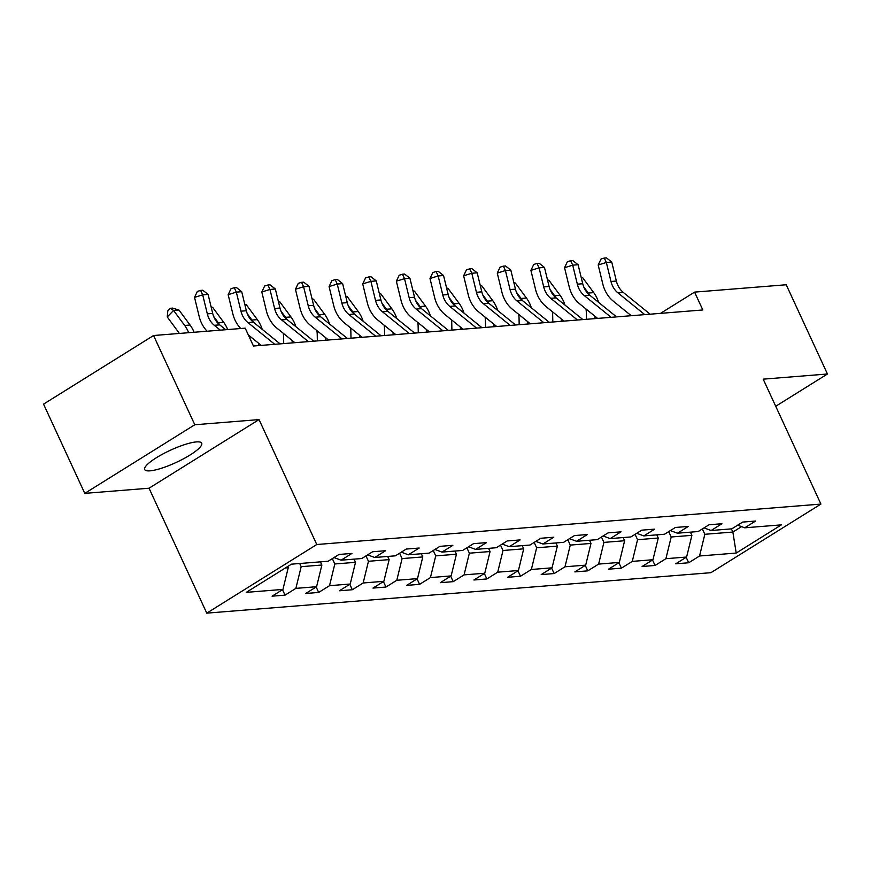 <?xml version="1.0" encoding="UTF-8"?>
<svg xmlns="http://www.w3.org/2000/svg" width="871" height="871" viewBox="0 0 871 871"><rect width="100%" height="100%" fill="white"/><g stroke="black" fill="none" stroke-linecap="round" stroke-linejoin="round"><path stroke-width="1.31" d="M196.4 441.913A31.4 6.75 155.2 0 0 163.029 453.9A31.4 6.75 155.2 0 0 144.706 469.545A31.4 6.75 155.2 0 0 150.019 470.841A31.4 6.75 155.2 0 0 183.389 458.854A31.4 6.75 155.2 0 0 201.713 443.208A31.4 6.75 155.2 0 0 196.4 441.913M206.765 613.14L710.91 572.693L820.918 504.08L316.772 544.517L206.765 613.14L149.039 488.217L259.046 419.593L194.788 424.754L84.781 493.367L149.039 488.217M84.781 493.367L43.55 404.133L153.557 335.52L194.788 424.754M737.672 525.18L744.738 527.804L755.593 521.032L742.647 522.077L731.803 528.839L711.095 530.504L721.95 523.732L709.016 524.778L698.161 531.539L677.464 533.204L688.308 526.432L675.373 527.467L664.519 534.239L643.821 535.905L654.676 529.133L641.731 530.167L630.887 536.939L610.179 538.594L621.034 531.833L608.1 532.867L597.245 539.639L576.548 541.294L587.392 534.533L574.457 535.567L563.602 542.339L542.905 543.994L553.76 537.222L540.815 538.267L529.971 545.039L509.263 546.694L520.118 539.922L507.183 540.967L496.328 547.728L475.631 549.394L486.475 542.622L473.541 543.656L462.686 550.428L441.989 552.094L452.844 545.322L439.909 546.357L429.055 553.129L408.347 554.794L419.201 548.022L406.267 549.057L395.412 555.829L374.715 557.484L385.57 550.722L372.625 551.757L361.77 558.529L341.073 560.184L351.928 553.423L338.993 554.457L328.138 561.229L291.48 564.168L246.286 592.356L282.944 589.417L272.09 596.178L285.035 595.143L282.509 589.689M744.738 527.804L781.396 524.865L736.202 553.052L699.544 555.992L688.689 562.764L686.174 557.309M285.035 595.143L295.879 588.371L316.587 586.716L305.732 593.489L318.666 592.443L329.521 585.682L350.218 584.016L339.374 590.788L352.309 589.743L363.163 582.982L383.861 581.316L373.006 588.088L385.951 587.054L396.795 580.282L417.503 578.616L406.648 585.388L419.582 584.354L430.437 577.582L451.134 575.916L440.28 582.688L453.225 581.654L464.08 574.882L484.777 573.227L473.922 579.988L486.856 578.954L497.711 572.182L518.419 570.527L507.564 577.288L520.499 576.254L531.354 569.482L552.051 567.827L541.196 574.599L554.141 573.553L564.985 566.792L585.693 565.127L574.838 571.899L587.773 570.853L598.627 564.092L619.325 562.426L608.481 569.198L621.415 568.164L632.27 561.392L652.967 559.726L642.112 566.498L655.057 565.464L665.901 558.692L686.609 557.037L675.754 563.798L688.689 562.764M153.557 335.52L245.197 328.16L253.45 346.016L702.821 309.967L694.579 292.112L660.523 313.353M690.431 532.159L691.901 535.338L671.203 536.993L668.721 531.626M704.029 527.88L711.095 530.504M686.609 557.037L691.901 535.338M665.901 558.692L671.203 536.993M656.799 534.859L658.258 538.038L637.561 539.693L635.079 534.326M670.387 530.581L677.464 533.204M652.967 559.726L658.258 538.038M632.27 561.392L637.561 539.693M623.157 537.559L624.627 540.739L603.919 542.393L601.436 537.015M636.755 533.281L643.821 535.905M619.325 562.426L624.627 540.739M598.627 564.092L603.919 542.393M589.515 540.26L590.984 543.428L570.287 545.094L567.805 539.715M603.113 535.981L610.179 538.594M585.693 565.127L590.984 543.428M564.985 566.792L570.287 545.094M555.883 542.96L557.353 546.128L536.645 547.794L534.163 542.415M569.471 538.67L576.548 541.294M552.051 567.827L557.353 546.128M531.354 569.482L536.645 547.794M522.241 545.649L523.711 548.828L503.013 550.494L500.52 545.115M535.839 541.37L542.905 543.994M518.419 570.527L523.711 548.828M497.711 572.182L503.013 550.494M488.598 548.349L490.068 551.528L469.371 553.183L466.889 547.815M502.197 544.07L509.263 546.694M484.777 573.227L490.068 551.528M464.08 574.882L469.371 553.183M454.967 551.049L456.437 554.228L435.729 555.883L433.246 550.516M468.554 546.77L475.631 549.394M451.134 575.916L456.437 554.228M430.437 577.582L435.729 555.883M421.324 553.749L422.794 556.928L402.097 558.583L399.615 553.205M434.923 549.47L441.989 552.094M417.503 578.616L422.794 556.928M396.795 580.282L402.097 558.583M387.693 556.449L389.152 559.618L368.455 561.283L365.972 555.905M401.281 552.17L408.347 554.794M383.861 581.316L389.152 559.618M363.163 582.982L368.455 561.283M354.051 559.149L355.52 562.318L334.812 563.983L332.33 558.605M367.638 554.871L374.715 557.484M350.218 584.016L355.52 562.318M329.521 585.682L334.812 563.983M320.408 561.849L321.878 565.018L301.181 566.683L299.711 563.504M334.007 557.56L341.073 560.184M316.587 586.716L321.878 565.018M295.879 588.371L301.181 566.683M287.691 566.531L288.236 567.718L285.416 567.946M282.944 589.417L288.236 567.718M775.723 406.267L827.45 373.997L786.219 284.763L694.579 292.112M827.45 373.997L763.192 379.157L820.918 504.08M259.046 419.593L316.772 544.517M731.4 528.871L732.87 532.05L741.559 526.628M702.353 528.926L704.835 534.293L732.87 532.05L736.202 553.052M699.544 555.992L704.835 534.293M318.666 592.443L316.151 586.989M352.309 589.743L349.783 584.289M385.951 587.054L383.425 581.588M419.582 584.354L417.057 578.888M453.225 581.654L450.699 576.188M486.856 578.954L484.341 573.499M520.499 576.254L517.973 570.799M554.141 573.553L551.615 568.099M587.773 570.853L585.258 565.399M621.415 568.164L618.889 562.699M655.057 565.464L652.531 559.999M220.319 330.163L214.299 325.286A20.131 16.974 85.4 0 1 207.32 313.865L202.693 294.844L194.527 297.381L199.154 316.402A30.191 25.466 -94.6 0 0 207.113 331.22M225.709 329.728L219.699 324.861A20.131 16.974 85.4 0 1 212.709 313.44L208.082 294.409L202.693 294.844L200.624 290.413L202.78 290.239L208.082 294.409M194.527 297.381L197.358 291.426L200.624 290.413M179.339 333.451A20.131 16.974 -94.6 0 0 178.326 331.949L167.243 316.957L167.809 310.882L170.346 308.28L172.502 308.105L178.958 310.022L190.052 325.014A30.191 25.466 85.4 0 1 194.07 332.265M178.958 310.022L173.569 310.446L184.663 325.449A30.191 25.466 85.4 0 1 188.68 332.7M170.346 308.28L173.569 310.446L167.243 316.957M274.746 344.306L247.941 322.586A20.131 16.974 85.4 0 1 240.962 311.176L236.324 292.144L228.158 294.681L232.797 313.712A30.191 25.466 -94.6 0 0 240.755 328.519M280.135 343.871L253.33 322.161A20.131 16.974 85.4 0 1 246.351 310.74L241.713 291.709L236.324 292.144L234.266 287.713L236.422 287.539L241.713 291.709M228.158 294.681L231 288.737L234.266 287.713M248.333 334.932L261.224 345.384M308.378 341.606L281.583 319.897A20.131 16.974 85.4 0 1 274.594 308.476L269.966 289.444L261.801 291.981L266.428 311.012A30.191 25.466 -94.6 0 0 276.913 328.138L294.866 342.684M313.767 341.171L286.973 319.461A20.131 16.974 85.4 0 1 279.983 308.04L275.356 289.009L269.966 289.444L267.898 285.013L270.054 284.85L275.356 289.009M261.801 291.981L264.632 286.036L267.898 285.013M211.109 306.886L212.6 307.321L223.695 322.314A30.191 25.466 85.4 0 1 227.701 329.565M212.6 307.321L211.25 307.43M213.689 316.511L218.305 322.749A30.191 25.466 85.4 0 1 219.764 324.916M249.879 338.286A20.131 16.974 -94.6 0 0 249.585 335.945M244.751 304.186L246.243 304.621L257.326 319.613A30.191 25.466 85.4 0 1 262.225 329.369M246.243 304.621L244.882 304.73M247.331 313.81L251.937 320.049A30.191 25.466 85.4 0 1 253.396 322.216M258.513 343.185L258.556 345.602M342.02 338.906L315.215 317.196A20.131 16.974 85.4 0 1 308.236 305.775L303.598 286.744L295.443 289.281L300.07 308.312A30.191 25.466 -94.6 0 0 310.544 325.438L328.509 339.995M347.409 338.471L320.604 316.761A20.131 16.974 85.4 0 1 313.625 305.34L308.998 286.319L303.598 286.744L301.54 282.324L303.696 282.15L308.998 286.319M295.443 289.281L298.274 283.336L301.54 282.324M375.662 336.206L348.857 314.496A20.131 16.974 85.4 0 1 341.868 303.075L337.24 284.055L329.075 286.592L333.713 305.612A30.191 25.466 -94.6 0 0 344.187 322.738L362.14 337.295M381.052 335.771L354.247 314.061A20.131 16.974 85.4 0 1 347.268 302.64L342.63 283.619L337.24 284.055L335.183 279.624L337.338 279.449L342.63 283.619M329.075 286.592L331.916 280.636L335.183 279.624M409.294 333.506L382.5 311.796A20.131 16.974 85.4 0 1 375.51 300.375L370.883 281.355L362.717 283.892L367.344 302.912A30.191 25.466 -94.6 0 0 377.829 320.049L395.782 334.595M414.683 333.081L387.889 311.361A20.131 16.974 85.4 0 1 380.899 299.94L376.272 280.919L370.883 281.355L368.814 276.924L370.97 276.749L376.272 280.919M362.717 283.892L365.548 277.936L368.814 276.924M283.717 343.588L283.576 336.925A20.131 16.974 -94.6 0 0 283.217 333.255M278.393 301.486L279.874 301.921L290.968 316.924A30.191 25.466 85.4 0 1 295.868 326.669M279.874 301.921L278.524 302.03M280.963 311.121L285.579 317.349A30.191 25.466 85.4 0 1 287.038 319.515M292.144 340.485L292.199 342.902M317.349 340.888L317.218 334.235A20.131 16.974 -94.6 0 0 316.859 330.555M312.025 298.786L313.516 299.221L324.611 314.224A30.191 25.466 85.4 0 1 329.51 323.968M313.516 299.221L312.166 299.33M314.605 308.421L319.211 314.649A30.191 25.466 85.4 0 1 320.68 316.815M325.787 337.785L325.83 340.202M350.991 338.188L350.861 331.535A20.131 16.974 -94.6 0 0 350.49 327.855M345.667 296.086L347.159 296.521L358.242 311.524A30.191 25.466 85.4 0 1 363.142 321.268M347.159 296.521L345.798 296.63M348.248 305.721L352.853 311.96A30.191 25.466 85.4 0 1 354.312 314.115M359.429 335.085L359.473 337.502M384.634 335.487L384.492 328.835A20.131 16.974 -94.6 0 0 384.133 325.155M379.31 293.385L380.79 293.832L391.885 308.824A30.191 25.466 85.4 0 1 396.784 318.568M380.79 293.832L379.44 293.941M381.879 303.021L386.495 309.259A30.191 25.466 85.4 0 1 387.954 311.415M393.061 332.384L393.115 334.812M418.265 332.787L418.134 326.135A20.131 16.974 -94.6 0 0 417.775 322.455M412.941 290.685L414.433 291.132L425.516 306.124A30.191 25.466 85.4 0 1 430.426 315.879M414.433 291.132L413.083 291.241M415.521 300.321L420.127 306.559A30.191 25.466 85.4 0 1 421.597 308.726M426.703 329.695L426.746 332.112M451.907 330.087L451.766 323.435A20.131 16.974 -94.6 0 0 451.407 319.755M446.583 287.996L448.075 288.432L459.159 303.424A30.191 25.466 85.4 0 1 464.058 313.179M448.075 288.432L446.714 288.541M449.164 297.621L453.769 303.859A30.191 25.466 85.4 0 1 455.228 306.026M460.345 326.995L460.389 329.412M485.539 327.387L485.408 320.735A20.131 16.974 -94.6 0 0 485.049 317.055M480.226 285.296L481.707 285.732L492.801 300.735A30.191 25.466 85.4 0 1 497.7 310.479M481.707 285.732L480.357 285.84M482.795 294.931L487.412 301.159A30.191 25.466 85.4 0 1 488.871 303.326M493.977 324.295L494.031 326.712M519.181 324.698L519.051 318.035A20.131 16.974 -94.6 0 0 518.691 314.366M513.857 282.596L515.349 283.031L526.432 298.034A30.191 25.466 85.4 0 1 531.343 307.779M515.349 283.031L513.988 283.14M516.438 292.231L521.043 298.459A30.191 25.466 85.4 0 1 522.513 300.626M527.619 321.595L527.663 324.012M552.824 321.998L552.682 315.346A20.131 16.974 -94.6 0 0 552.323 311.666M547.5 279.896L548.98 280.331L560.075 295.334A30.191 25.466 85.4 0 1 564.974 305.079M548.98 280.331L547.63 280.44M550.069 289.531L554.685 295.77A30.191 25.466 85.4 0 1 556.144 297.926M561.251 318.895L561.305 321.312M442.936 330.806L416.131 309.096A20.131 16.974 85.4 0 1 409.152 297.675L404.514 278.655L396.359 281.191L400.987 300.212A30.191 25.466 -94.6 0 0 411.46 317.349L429.425 331.895M448.325 330.381L421.52 308.661A20.131 16.974 85.4 0 1 414.542 297.251L409.914 278.219L404.514 278.655L402.456 274.223L404.612 274.049L409.914 278.219M396.359 281.191L399.19 275.236L402.456 274.223M476.568 328.117L449.774 306.396A20.131 16.974 85.4 0 1 442.784 294.975L438.157 275.955L429.991 278.491L434.629 297.523A30.191 25.466 -94.6 0 0 445.103 314.649L463.056 329.194M481.968 327.681L455.163 305.971A20.131 16.974 85.4 0 1 448.184 294.55L443.546 275.519L438.157 275.955L436.099 271.523L438.255 271.349L443.546 275.519M429.991 278.491L432.833 272.536L436.099 271.523M510.21 325.416L483.416 303.707A20.131 16.974 85.4 0 1 476.426 292.286L471.799 273.254L463.633 275.791L468.26 294.823A30.191 25.466 -94.6 0 0 478.745 311.949L496.699 326.494M515.599 324.981L488.805 303.271A20.131 16.974 85.4 0 1 481.815 291.85L477.188 272.819L471.799 273.254L469.73 268.823L471.886 268.649L477.188 272.819M463.633 275.791L466.464 269.847L469.73 268.823M543.852 322.716L517.047 301.007A20.131 16.974 85.4 0 1 510.068 289.586L505.43 270.554L497.276 273.091L501.903 292.123A30.191 25.466 -94.6 0 0 512.377 309.249L530.341 323.794M549.242 322.281L522.437 300.571A20.131 16.974 85.4 0 1 515.458 289.15L510.82 270.13L505.43 270.554L503.373 266.134L505.528 265.96L510.82 270.13M497.276 273.091L500.106 267.147L503.373 266.134M577.484 320.016L550.69 298.307A20.131 16.974 85.4 0 1 543.7 286.886L539.073 267.854L530.907 270.391L535.545 289.422A30.191 25.466 -94.6 0 0 546.019 306.548L563.973 321.105M582.884 319.581L556.079 297.871A20.131 16.974 85.4 0 1 549.089 286.45L544.462 267.43L539.073 267.854L537.004 263.434L539.16 263.26L544.462 267.43M530.907 270.391L533.749 264.446L537.004 263.434M611.126 317.316L584.321 295.607A20.131 16.974 85.4 0 1 577.342 284.186L572.715 265.165L564.55 267.702L569.177 286.722A30.191 25.466 -94.6 0 0 579.651 303.848L597.615 318.405M616.516 316.881L589.721 295.171A20.131 16.974 85.4 0 1 582.732 283.75L578.104 264.73L572.715 265.165L570.647 260.734L572.802 260.56L578.104 264.73M564.55 267.702L567.38 261.746L570.647 260.734M644.769 314.616L617.964 292.906A20.131 16.974 85.4 0 1 610.985 281.485L606.347 262.465L598.181 265.002L602.819 284.022A30.191 25.466 -94.6 0 0 613.293 301.159L631.246 315.705M650.158 314.191L623.353 292.471A20.131 16.974 85.4 0 1 616.374 281.05L611.736 262.029L606.347 262.465L604.289 258.034L606.445 257.86L611.736 262.029M598.181 265.002L601.023 259.046L604.289 258.034M586.455 319.298L586.325 312.645A20.131 16.974 -94.6 0 0 585.965 308.965M581.142 277.196L582.623 277.631L593.717 292.634A30.191 25.466 85.4 0 1 598.617 302.379M582.623 277.631L581.273 277.74M583.712 286.831L588.328 293.07A30.191 25.466 85.4 0 1 589.787 295.225M594.893 316.195L594.947 318.612M214.299 325.286L219.699 324.861M207.32 313.865L212.709 313.44M190.052 325.014L184.663 325.449M247.941 322.586L253.33 322.161M240.962 311.176L246.351 310.74M281.583 319.897L286.973 319.461M274.594 308.476L279.983 308.04M223.695 322.314L218.305 322.749M257.326 319.613L251.937 320.049M315.215 317.196L320.604 316.761M308.236 305.775L313.625 305.34M348.857 314.496L354.247 314.061M341.868 303.075L347.268 302.64M382.5 311.796L387.889 311.361M375.51 300.375L380.899 299.94M290.968 316.924L285.579 317.349M324.611 314.224L319.211 314.649M358.242 311.524L352.853 311.96M391.885 308.824L386.495 309.259M425.516 306.124L420.127 306.559M459.159 303.424L453.769 303.859M492.801 300.735L487.412 301.159M526.432 298.034L521.043 298.459M560.075 295.334L554.685 295.77M416.131 309.096L421.52 308.661M409.152 297.675L414.542 297.251M449.774 306.396L455.163 305.971M442.784 294.975L448.184 294.55M483.416 303.707L488.805 303.271M476.426 292.286L481.815 291.85M517.047 301.007L522.437 300.571M510.068 289.586L515.458 289.15M550.69 298.307L556.079 297.871M543.7 286.886L549.089 286.45M584.321 295.607L589.721 295.171M577.342 284.186L582.732 283.75M617.964 292.906L623.353 292.471M610.985 281.485L616.374 281.05M593.717 292.634L588.328 293.07"/></g></svg>
